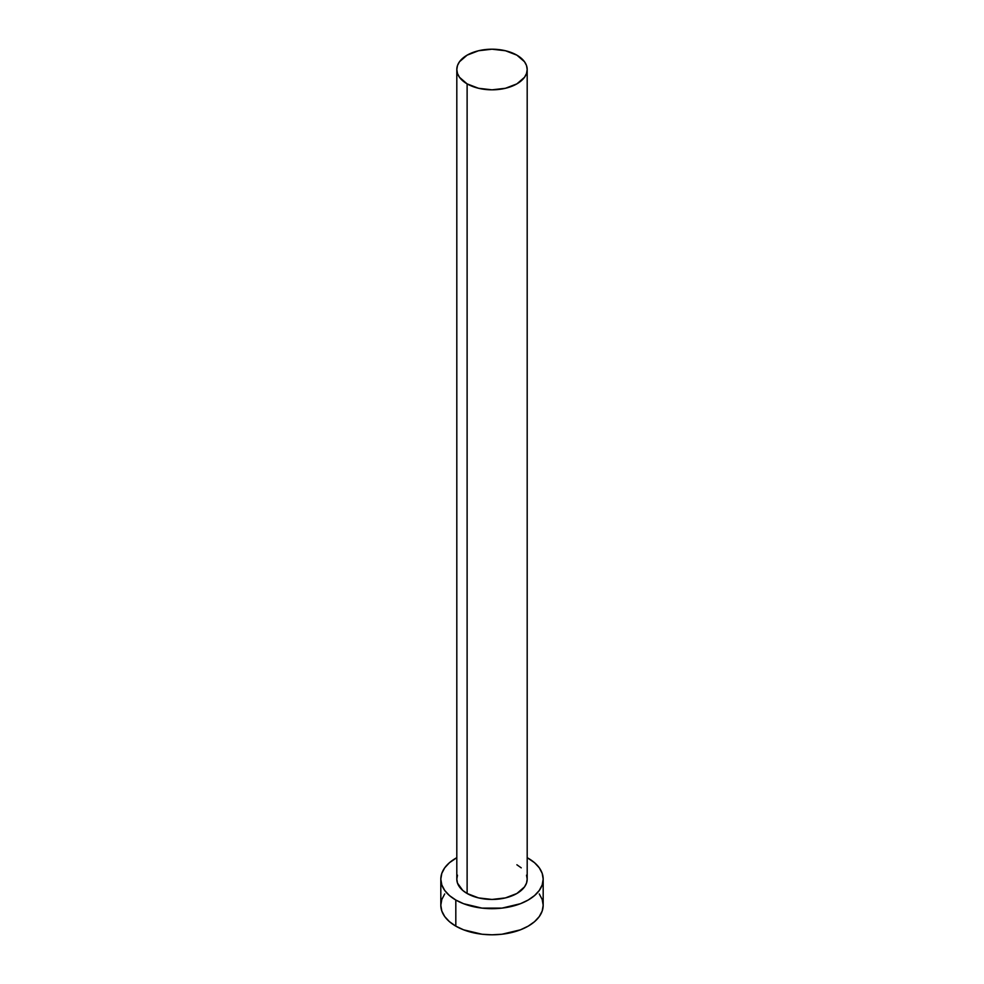 <?xml version="1.0" encoding="UTF-8"?>
<svg xmlns="http://www.w3.org/2000/svg" width="984" height="984" viewBox="0 0 984 984"><rect width="100%" height="100%" fill="white"/><g stroke="black" fill="none" stroke-linecap="round" stroke-linejoin="round"><path stroke-width="1.48" d="M456.81 69.52L457.486 73.48L459.491 77.293L467.117 83.874L478.531 88.277L492 89.827L505.469 88.277L516.883 83.874L524.509 77.293L526.514 73.48L527.19 69.52L526.514 65.547L524.509 61.746L516.883 55.153L505.469 50.75L492 49.2L478.531 50.75L467.117 55.153L459.491 61.746L457.486 65.547L456.81 69.52L456.81 879.13A35.19 20.32 0 0 0 467.117 893.497L467.117 83.874A35.19 20.32 180 0 1 456.81 69.52A35.19 20.32 180 0 1 478.531 50.75A35.19 20.32 180 0 1 516.883 55.153A35.19 20.32 180 0 1 527.19 69.52A35.19 20.32 180 0 1 505.469 88.277A35.19 20.32 180 0 1 467.117 83.874L467.117 893.497A35.19 20.32 0 0 0 505.469 897.9A35.19 20.32 0 0 0 527.19 879.13L526.514 883.103L524.509 886.904L516.883 893.497L505.469 897.9L492 899.45L478.531 897.9L467.117 893.497L462.751 890.422L457.486 883.103L456.81 879.13L457.486 875.17M444.719 893.939L441.804 899.487L440.82 905.255A51.18 29.545 0 0 0 455.813 926.141L455.813 900.028L463.562 903.706L482.012 908.121L501.988 908.121L520.438 903.706L528.187 900.028L534.558 895.551L539.281 890.446L542.196 884.899L543.18 879.13L542.196 873.374L539.281 867.826L534.558 862.722L527.19 857.679A51.18 29.545 180 0 1 528.187 858.245A51.18 29.545 180 0 1 543.18 879.13A51.18 29.545 180 0 1 511.582 906.436A51.18 29.545 180 0 1 455.813 900.028L455.813 926.141A51.18 29.545 0 0 0 511.582 932.549A51.18 29.545 0 0 0 543.18 905.255L542.196 899.487L539.281 893.939M455.813 900.028A51.18 29.545 180 0 1 440.82 879.13A51.18 29.545 180 0 1 456.81 857.679L449.442 862.722L444.719 867.826L441.804 873.374L440.82 879.13L441.804 884.899L444.719 890.446L449.442 895.551L455.813 900.028M516.883 864.776L521.249 867.851M526.514 875.17L527.19 879.13L527.19 69.52M440.82 879.13L440.82 905.255L441.804 911.012L444.719 916.559L449.442 921.664L455.813 926.141L463.562 929.819L482.012 934.234L492 934.8L501.988 934.234L520.438 929.819L528.187 926.141L534.558 921.664L539.281 916.559L542.196 911.012L543.18 905.255L543.18 879.13"/></g></svg>
